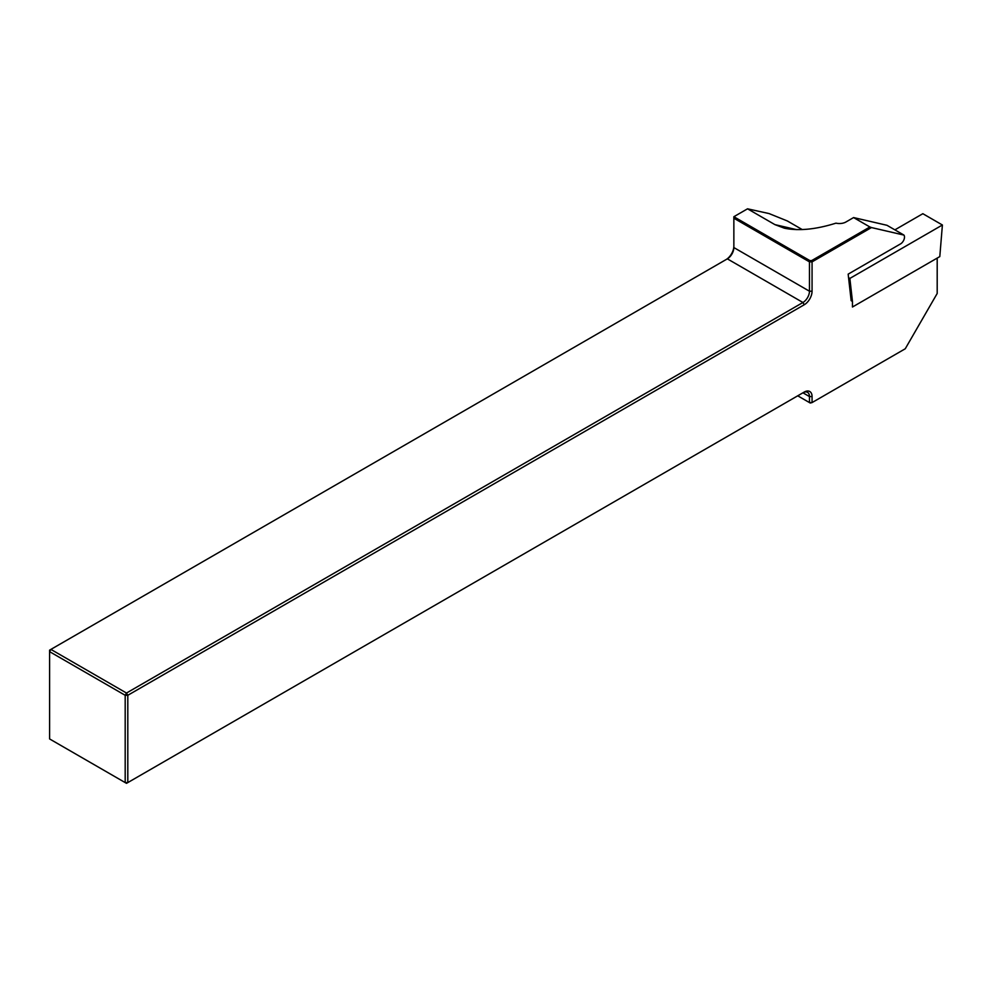 <?xml version="1.0" encoding="UTF-8"?>
<svg xmlns="http://www.w3.org/2000/svg" width="992" height="992" viewBox="0 0 992 992"><rect width="100%" height="100%" fill="white"/><g stroke="black" fill="none" stroke-linecap="round" stroke-linejoin="round"><path stroke-width="1.49" d="M871.46 227.565L903.923 235.079L886.972 225.296L853.591 217.57L845.953 221.985A9.213 5.32 180 0 1 835.983 223.15C815.796 229.474 798.572 231.148 784.325 228.172L774.913 224.626L747.534 208.816L734.787 216.182L734.787 217.248L809.844 260.586L811.679 260.586L869.885 226.982L871.46 227.565L812.064 261.863L812.064 291.214A11.061 6.386 -60 0 1 804.239 304.755L127.807 695.293L127.807 782.589L804.239 392.051A11.061 6.386 -60 0 1 812.064 396.564L812.064 402.578L905.25 348.775L937.192 293.471L937.192 258.106M747.534 208.816L769.048 213.565L787.301 220.943L802.23 229.561M853.591 217.57L869.885 226.982M733.857 247.566L809.46 291.214L809.46 261.863L733.857 218.215L733.857 247.566A9.213 5.32 -60 0 1 727.347 258.85L50.902 649.4L126.492 693.036L802.937 302.498A9.213 5.32 120 0 0 809.46 291.214L812.064 291.214M811.679 260.586L812.064 261.863L809.46 261.863L809.844 260.586M734.787 217.248L733.857 218.215L733.857 216.715L734.787 216.182M125.19 782.589L125.19 695.293L49.6 651.657L49.6 738.941L125.19 782.589L127.807 782.589L126.492 783.345L125.19 782.589M903.923 235.079A5.53 3.187 -60 0 1 903.997 239.593A5.53 3.187 -60 0 1 900.587 243.871L848.16 274.139L851.161 300.675L852.463 301.432L852.463 307.012L939.796 256.593L942.4 224.998L922.845 213.702L894.883 229.859M797.729 395.808L809.46 402.578L812.064 402.578L810.216 403.025L809.46 402.578L809.46 396.564A9.213 5.32 120 0 0 807.55 392.348A9.213 5.32 120 0 0 802.937 392.795L804.239 392.051M726.057 259.594A11.061 6.386 120 0 0 733.857 246.066M127.807 695.293L126.492 693.036L125.19 695.293L127.807 695.293M49.6 651.657L50.902 649.4L49.6 650.144L49.6 651.657M942.4 224.998L849.859 278.417L852.463 301.432M849.859 278.417L848.557 277.673M727.347 258.85L802.937 302.498L804.239 304.755M802.937 392.795L809.46 396.564L812.064 396.564M796.464 229.611L774.913 224.626"/></g></svg>
